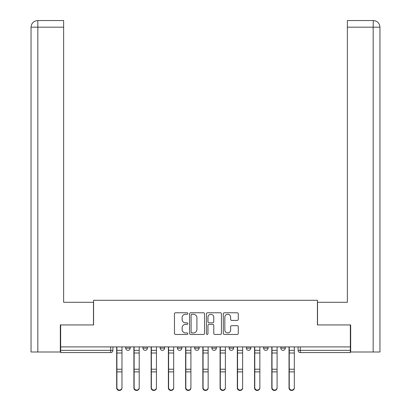 <?xml version="1.0" encoding="UTF-8"?>
<svg xmlns="http://www.w3.org/2000/svg" width="411" height="411" viewBox="0 0 411 411"><rect width="100%" height="100%" fill="white"/><g stroke="black" fill="none" stroke-linecap="round" stroke-linejoin="round"><path stroke-width="0.62" d="M187.822 313.521A0.76 0.76 0 0 0 187.062 312.766L175.543 312.766A1.084 1.084 0 0 0 174.459 313.85L174.459 333.367A1.084 1.084 0 0 0 175.543 334.456L187.062 334.456A0.76 0.76 0 0 0 187.822 333.696A0.76 0.76 0 0 0 187.062 332.936L185.572 332.936A3.468 3.468 0 0 1 182.104 329.468L182.104 327.839A3.468 3.468 0 0 1 185.572 324.366L187.062 324.366A0.76 0.76 0 0 0 187.822 323.611A0.76 0.76 0 0 0 187.062 322.851L185.572 322.851A3.468 3.468 0 0 1 182.104 319.378L182.104 317.754A3.468 3.468 0 0 1 185.572 314.281L187.062 314.281A0.76 0.76 0 0 0 187.822 313.521M263.615 346.92L263.615 348.138L268.034 348.138A2.209 2.209 0 0 1 265.825 350.347A2.209 2.209 0 0 1 263.615 348.138L263.615 346.92M229.143 346.92L229.143 348.138L233.561 348.138A2.209 2.209 0 0 1 231.352 350.347A2.209 2.209 0 0 1 229.143 348.138L229.143 346.92M211.906 346.92L211.906 348.138L216.33 348.138A2.209 2.209 0 0 1 214.116 350.347A2.209 2.209 0 0 1 211.906 348.138L211.906 346.92M177.439 346.92L177.439 348.138L181.857 348.138A2.209 2.209 0 0 1 179.648 350.347A2.209 2.209 0 0 1 177.439 348.138L177.439 346.92M237.193 320.41A1.084 1.084 0 0 0 238.277 319.326L238.277 313.85A1.084 1.084 0 0 0 237.193 312.766L224.396 312.766A1.084 1.084 0 0 0 223.312 313.85L223.312 333.367A1.084 1.084 0 0 0 224.396 334.456L237.193 334.456A1.084 1.084 0 0 0 238.277 333.367L238.277 326.755A1.084 1.084 0 0 0 237.193 325.671L231.717 325.671A1.084 1.084 0 0 0 230.633 326.755L230.633 330.033A2.903 2.903 0 0 1 227.73 332.936A2.903 2.903 0 0 1 224.832 330.033L224.832 317.184A2.903 2.903 0 0 1 227.73 314.281A2.903 2.903 0 0 1 230.633 317.184L230.633 319.326A1.084 1.084 0 0 0 231.717 320.41L237.193 320.41M37.838 352.006L31.046 352.006L31.046 27.177C31.431 23.155 33.64 20.946 37.673 20.55L63.638 20.55L63.638 27.177L37.838 27.177L37.838 352.006L60.325 352.006L60.325 324.937L93.58 324.937L93.58 300.297L317.42 300.297L317.42 324.937L350.347 324.937L350.347 346.92L60.653 346.92L60.653 350.347L112.912 350.347L112.912 346.92L112.912 350.347A2.209 2.209 0 0 1 110.703 352.556L60.653 352.556L60.653 350.347M60.653 324.937L60.653 346.92M204.55 313.85A1.084 1.084 0 0 0 203.466 312.766L190.668 312.766A1.084 1.084 0 0 0 189.584 313.85L189.584 333.367A1.084 1.084 0 0 0 190.668 334.456L203.466 334.456A1.084 1.084 0 0 0 204.55 333.367L204.55 313.85M207.534 312.766L220.332 312.766A1.084 1.084 0 0 1 221.416 313.85L221.416 333.367A1.084 1.084 0 0 1 220.332 334.456L214.855 334.456A1.084 1.084 0 0 1 213.771 333.367L213.771 325.45A1.084 1.084 0 0 0 212.682 324.366L209.05 324.366A1.084 1.084 0 0 0 207.966 325.45L207.966 333.696A0.76 0.76 0 0 1 207.206 334.456A0.76 0.76 0 0 1 206.45 333.696L206.45 313.85A1.084 1.084 0 0 1 207.534 312.766M298.088 346.92L298.088 350.347L350.347 350.347L350.347 352.556L300.297 352.556A2.209 2.209 0 0 1 298.088 350.347L298.088 346.92M350.347 346.92L350.347 350.347M285.27 346.92L285.27 348.138A2.209 2.209 0 0 1 283.061 350.347A2.209 2.209 0 0 1 280.852 348.138L285.27 348.138L285.27 346.92M280.852 346.92L280.852 348.138M268.034 346.92L268.034 348.138M250.797 346.92L250.797 348.138A2.209 2.209 0 0 1 248.588 350.347A2.209 2.209 0 0 1 246.379 348.138L250.797 348.138L250.797 346.92M246.379 346.92L246.379 348.138M233.561 346.92L233.561 348.138L233.561 346.92M216.33 348.138L216.33 346.92L216.33 348.138A2.209 2.209 0 0 1 214.116 350.347M199.094 346.92L199.094 348.138A2.209 2.209 0 0 1 196.884 350.347A2.209 2.209 0 0 1 194.67 348.138A2.209 2.209 0 0 0 196.884 350.347A2.209 2.209 0 0 0 199.094 348.138L199.094 346.92M194.67 346.92L194.67 348.138L199.094 348.138M181.857 346.92L181.857 348.138M164.621 346.92L164.621 348.138A2.209 2.209 0 0 1 162.412 350.347A2.209 2.209 0 0 1 160.203 348.138A2.209 2.209 0 0 0 162.412 350.347A2.209 2.209 0 0 0 164.621 348.138L160.203 348.138L160.203 346.92M142.966 346.92L142.966 348.138L147.385 348.138L147.385 346.92L147.385 348.138A2.209 2.209 0 0 1 145.175 350.347A2.209 2.209 0 0 1 142.966 348.138A2.209 2.209 0 0 0 145.175 350.347M125.73 346.92L125.73 348.138L130.148 348.138L130.148 346.92L130.148 348.138A2.209 2.209 0 0 1 127.939 350.347A2.209 2.209 0 0 1 125.73 348.138A2.209 2.209 0 0 0 127.939 350.347M110.703 346.92L110.703 352.556A2.209 2.209 0 0 0 112.912 350.347M191.865 314.281A0.76 0.76 0 0 0 191.105 315.042L191.105 332.175A0.76 0.76 0 0 0 191.865 332.936L193.437 332.936A3.468 3.468 0 0 0 196.905 329.468L196.905 317.754A3.468 3.468 0 0 0 193.437 314.281L191.865 314.281M213.771 317.235A2.903 2.903 0 0 0 210.869 314.338A2.903 2.903 0 0 0 207.966 317.235L207.966 321.767A1.084 1.084 0 0 0 209.05 322.851L212.682 322.851A1.084 1.084 0 0 0 213.771 321.767L213.771 317.235M116.673 346.92L116.673 388.005A2.543 2.451 180 0 0 119.324 390.45M121.975 387.619L121.975 388.005A2.543 2.451 180 0 1 119.431 390.45A2.543 2.451 180 0 1 116.894 388.005L116.894 387.619A2.543 2.451 0 0 0 119.431 390.07A2.543 2.451 0 0 0 121.975 387.619L121.975 371.878L116.894 371.878L116.894 387.619M116.894 346.92L116.894 371.878M121.975 346.92L121.975 371.878M133.904 346.92L133.904 388.005A2.543 2.451 180 0 0 136.56 390.45M151.14 346.92L151.14 388.005A2.543 2.451 180 0 0 153.791 390.45M93.467 324.937L93.467 302.285L63.638 302.285L63.638 27.177M37.668 20.55C33.651 20.946 31.442 23.155 31.046 27.177L31.046 285.712L31.046 27.177L37.838 27.177L37.838 20.55L63.638 20.55M317.533 324.937L317.533 302.285L347.362 302.285L347.362 20.55L373.322 20.55L373.162 27.177L347.362 27.177M379.954 285.712L379.954 27.177L379.954 352.006L350.675 352.006L350.675 324.937L350.347 324.937M373.162 352.006L373.162 27.177L379.954 27.177C379.558 23.155 377.349 20.946 373.332 20.55M139.211 387.619L139.211 388.005A2.543 2.451 180 0 1 136.668 390.45A2.543 2.451 180 0 1 134.125 388.005L134.125 387.619A2.543 2.451 0 0 0 136.668 390.07A2.543 2.451 0 0 0 139.211 387.619L139.211 371.878L134.125 371.878L134.125 387.619M134.125 346.92L134.125 371.878M139.211 346.92L139.211 371.878M156.447 387.619L156.447 388.005A2.543 2.451 180 0 1 153.904 390.45A2.543 2.451 180 0 1 151.361 388.005L151.361 387.619A2.543 2.451 0 0 0 153.904 390.07A2.543 2.451 0 0 0 156.447 387.619L156.447 371.878L151.361 371.878L151.361 387.619M151.361 346.92L151.361 371.878M156.447 346.92L156.447 371.878M168.376 346.92L168.376 388.005A2.543 2.451 180 0 0 171.027 390.45M185.613 346.92L185.613 388.005A2.543 2.451 180 0 0 188.264 390.45M202.849 346.92L202.849 388.005A2.543 2.451 180 0 0 205.5 390.45M173.678 387.619L173.678 388.005A2.543 2.451 180 0 1 171.14 390.45A2.543 2.451 180 0 1 168.597 388.005L168.597 387.619A2.543 2.451 0 0 0 171.14 390.07A2.543 2.451 0 0 0 173.678 387.619L173.678 371.878L168.597 371.878L168.597 387.619M168.597 346.92L168.597 371.878M173.678 346.92L173.678 371.878M190.915 387.619L190.915 388.005A2.543 2.451 180 0 1 188.377 390.45A2.543 2.451 180 0 1 185.834 388.005L185.834 387.619A2.543 2.451 0 0 0 188.377 390.07A2.543 2.451 0 0 0 190.915 387.619L190.915 371.878L185.834 371.878L185.834 387.619M185.834 346.92L185.834 371.878M190.915 346.92L190.915 371.878M208.151 387.619L208.151 388.005A2.543 2.451 180 0 1 205.613 390.45A2.543 2.451 180 0 1 203.07 388.005L203.07 387.619A2.543 2.451 0 0 0 205.613 390.07A2.543 2.451 0 0 0 208.151 387.619L208.151 371.878L203.07 371.878L203.07 387.619M203.07 346.92L203.07 371.878M208.151 346.92L208.151 371.878M220.085 346.92L220.085 388.005A2.543 2.451 180 0 0 222.736 390.45M225.387 387.619L225.387 388.005A2.543 2.451 180 0 1 222.844 390.45A2.543 2.451 180 0 1 220.306 388.005L220.306 387.619A2.543 2.451 0 0 0 222.844 390.07A2.543 2.451 0 0 0 225.387 387.619L225.387 371.878L220.306 371.878L220.306 387.619M220.306 346.92L220.306 371.878M225.387 346.92L225.387 371.878M237.322 346.92L237.322 388.005A2.543 2.451 180 0 0 239.973 390.45M242.624 387.619L242.624 388.005A2.543 2.451 180 0 1 240.081 390.45A2.543 2.451 180 0 1 237.543 388.005L237.543 387.619A2.543 2.451 0 0 0 240.081 390.07A2.543 2.451 0 0 0 242.624 387.619L242.624 371.878L237.543 371.878L237.543 387.619M237.543 346.92L237.543 371.878M242.624 346.92L242.624 371.878M254.553 346.92L254.553 388.005A2.543 2.451 180 0 0 257.209 390.45M259.86 387.619L259.86 388.005A2.543 2.451 180 0 1 257.317 390.45A2.543 2.451 180 0 1 254.774 388.005L254.774 387.619A2.543 2.451 0 0 0 257.317 390.07A2.543 2.451 0 0 0 259.86 387.619L259.86 371.878L254.774 371.878L254.774 387.619M254.774 346.92L254.774 371.878M259.86 346.92L259.86 371.878M271.789 346.92L271.789 388.005A2.543 2.451 180 0 0 274.44 390.45M277.096 387.619L277.096 388.005A2.543 2.451 180 0 1 274.553 390.45A2.543 2.451 180 0 1 272.01 388.005L272.01 387.619A2.543 2.451 0 0 0 274.553 390.07A2.543 2.451 0 0 0 277.096 387.619L277.096 371.878L272.01 371.878L272.01 387.619M272.01 346.92L272.01 371.878M277.096 346.92L277.096 371.878M289.025 346.92L289.025 388.005A2.543 2.451 180 0 0 291.676 390.45M294.327 387.619L294.327 388.005A2.543 2.451 180 0 1 291.789 390.45A2.543 2.451 180 0 1 289.246 388.005L289.246 387.619A2.543 2.451 0 0 0 291.789 390.07A2.543 2.451 0 0 0 294.327 387.619L294.327 371.878L289.246 371.878L289.246 387.619M289.246 346.92L289.246 371.878M294.327 346.92L294.327 371.878M300.297 346.92L300.297 352.556M116.673 350.347L121.975 350.347M121.975 369.217L116.894 369.217M121.975 353.013L116.894 353.013M133.904 350.347L139.211 350.347M151.14 350.347L156.447 350.347M31.046 27.177L31.046 285.712M139.211 369.217L134.125 369.217M139.211 353.013L134.125 353.013M156.447 369.217L151.361 369.217M156.447 353.013L151.361 353.013M168.376 350.347L173.678 350.347M185.613 350.347L190.915 350.347M202.849 350.347L208.151 350.347M173.678 369.217L168.597 369.217M173.678 353.013L168.597 353.013M190.915 369.217L185.834 369.217M190.915 353.013L185.834 353.013M208.151 369.217L203.07 369.217M208.151 353.013L203.07 353.013M220.085 350.347L225.387 350.347M225.387 369.217L220.306 369.217M225.387 353.013L220.306 353.013M237.322 350.347L242.624 350.347M242.624 369.217L237.543 369.217M242.624 353.013L237.543 353.013M254.553 350.347L259.86 350.347M259.86 369.217L254.774 369.217M259.86 353.013L254.774 353.013M271.789 350.347L277.096 350.347M277.096 369.217L272.01 369.217M277.096 353.013L272.01 353.013M289.025 350.347L294.327 350.347M294.327 369.217L289.246 369.217M294.327 353.013L289.246 353.013"/></g></svg>
